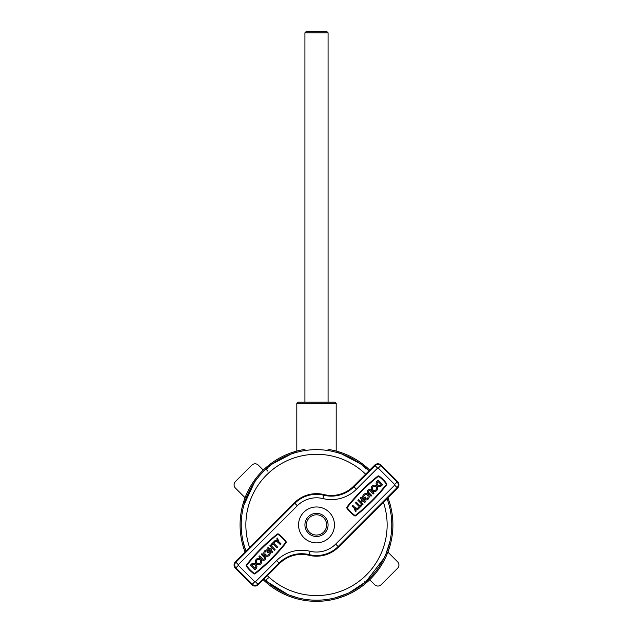 <?xml version="1.0" encoding="UTF-8"?>
<svg xmlns="http://www.w3.org/2000/svg" width="633" height="633" viewBox="0 0 633 633"><rect width="100%" height="100%" fill="white"/><g stroke="black" fill="none" stroke-linecap="round" stroke-linejoin="round"><path stroke-width="0.95" d="M297.977 402.184L335.023 402.184L336.186 403.348L296.814 403.348L297.977 402.184M336.186 451.084L336.186 403.348M296.814 451.084L296.814 403.348M245.082 552.118A76.427 76.427 0 0 1 303.816 449.565L306.301 450.356M326.699 450.356L329.184 449.565A76.427 76.427 0 0 1 369.719 470.082M263.281 579.773A76.427 76.427 0 0 0 387.918 497.736M306.079 31.65L326.921 31.65L328.076 32.805L304.924 32.805L306.079 31.65M328.076 402.184L328.076 32.805M304.924 402.184L304.924 32.805M316.5 513.347A11.576 11.576 0 0 1 328.076 524.923A11.576 11.576 0 0 1 316.5 536.507A11.576 11.576 0 0 1 304.924 524.923A11.576 11.576 0 0 1 316.5 513.347M316.5 514.795A10.128 10.128 0 0 1 326.628 524.923A10.128 10.128 0 0 1 316.5 535.059A10.128 10.128 0 0 1 306.372 524.923A10.128 10.128 0 0 1 316.5 514.795M297.431 597.734L289.115 595.036M287.904 594.545L267.063 581.68L264.096 578.95A75.264 75.264 0 0 0 387.024 498.63M245.976 551.224L243.238 542.188L245.976 551.224A75.264 75.264 0 0 1 368.904 470.905M254.577 482.148L243.927 504.992C244.465 500.03 253.271 482.148 257.599 478.065L255.906 480.281M267.593 468.8A2.318 1.741 47.9 0 0 266.042 469.085C272.427 461.853 292.525 452.5 297.431 452.12M335.569 452.12C340.499 452.516 360.573 461.853 366.958 469.085L368.707 470.707M389.762 542.188L385.837 554.199L389.762 542.188M383.986 558.251L365.937 581.68L349.551 592.543M361.839 464.851L366.958 469.085A2.318 1.741 -47.9 0 0 365.407 468.8M364.418 581.83A2.318 1.583 -131.1 0 0 365.937 581.68L383.986 558.243M267.371 575.674A70.635 70.635 0 0 0 383.4 502.254M365.629 474.18A70.635 70.635 0 0 0 249.6 547.592M335.569 597.734L347.77 593.39M389.073 504.992L388.409 502.705M360.486 463.854L341.749 454.019M291.251 454.019L272.514 463.854M268.582 577.937A2.318 1.725 -48.9 0 0 266.77 579.638A2.318 1.725 -48.9 0 0 267.063 581.68L282.547 592.1M266.042 469.085L267.593 471.015M303.808 512.232A17.946 17.946 0 0 0 303.808 537.615A17.946 17.946 0 0 0 329.192 537.623A17.946 17.946 0 0 0 329.192 512.239A17.946 17.946 0 0 0 303.808 512.232M377.782 481.927A2.136 2.136 0 0 0 377.782 484.949A2.136 2.136 0 0 0 380.805 484.949L381.153 484.601L378.13 481.571L377.782 481.927M376.675 490.591A3.205 3.205 0 0 0 376.675 486.057A3.205 3.205 0 0 0 372.141 486.057A3.205 3.205 0 0 0 372.133 490.591A3.205 3.205 0 0 0 376.675 490.591M372.892 486.809A2.136 2.136 0 0 0 372.892 489.839A2.136 2.136 0 0 0 375.915 489.839A2.136 2.136 0 0 0 375.915 486.809A2.136 2.136 0 0 0 372.892 486.809M368.01 490.187A2.136 2.136 0 0 0 368.002 493.21L371.033 496.232L371.785 495.481L368.762 492.45A1.068 1.068 0 0 1 368.762 490.939A1.068 1.068 0 0 1 370.273 490.939L373.296 493.969L374.056 493.21L371.033 490.187A2.136 2.136 0 0 0 368.01 490.187M368.224 499.041A3.205 3.205 0 0 0 368.224 494.5A3.205 3.205 0 0 0 363.69 494.5A3.205 3.205 0 0 0 364.094 499.382L365.866 497.617L365.106 496.865L364.117 497.855A2.136 2.136 0 0 1 367.472 495.259A2.136 2.136 0 0 1 365.526 498.867L364.679 499.714A3.205 3.205 0 0 0 368.224 499.041M361.878 491.01A186.268 186.268 0 0 1 378.138 476.546A0.586 0.586 0 0 1 378.851 476.538A34.815 34.815 0 0 1 386.193 483.881A0.586 0.586 0 0 1 386.185 484.593A186.268 186.268 0 0 1 355.453 515.309A0.586 0.586 0 0 1 354.741 515.325A34.815 34.815 0 0 1 347.398 507.983A0.586 0.586 0 0 1 347.414 507.262A186.268 186.268 0 0 1 361.878 491.01M346.995 506.938A186.798 186.798 0 0 1 377.806 476.127A1.124 1.124 0 0 1 379.175 476.103A35.353 35.353 0 0 1 386.621 483.565A1.124 1.124 0 0 1 386.605 484.925A186.798 186.798 0 0 1 355.786 515.729A1.124 1.124 0 0 1 354.425 515.753A35.353 35.353 0 0 1 346.971 508.299A1.124 1.124 0 0 1 346.995 506.938M269.31 555.355A3.205 3.205 0 0 0 268.906 550.473L267.134 552.237L267.894 552.989L268.883 552A2.136 2.136 0 0 1 265.528 554.595A2.136 2.136 0 0 1 267.474 550.987L268.321 550.14A3.205 3.205 0 0 0 264.776 555.355A3.205 3.205 0 0 0 269.31 555.355M260.859 563.797A3.205 3.205 0 0 0 260.867 559.263A3.205 3.205 0 0 0 256.325 559.263A3.205 3.205 0 0 0 256.325 563.797A3.205 3.205 0 0 0 260.859 563.797M257.085 560.015A2.136 2.136 0 0 0 257.085 563.038A2.136 2.136 0 0 0 260.108 563.038A2.136 2.136 0 0 0 260.108 560.015A2.136 2.136 0 0 0 257.085 560.015M255.218 567.928L255.218 567.928A2.136 2.136 0 0 0 255.218 564.905A2.136 2.136 0 0 0 252.195 564.905L251.847 565.253L254.87 568.276L255.218 567.928M277.547 534.545A186.268 186.268 0 0 0 246.815 565.261A0.586 0.586 0 0 0 246.807 565.973A34.815 34.815 0 0 0 254.149 573.316A0.586 0.586 0 0 0 254.862 573.308A186.268 186.268 0 0 0 285.586 542.584A0.586 0.586 0 0 0 285.602 541.872A34.815 34.815 0 0 0 278.259 534.529A0.586 0.586 0 0 0 277.547 534.545M260.907 548.629A186.798 186.798 0 0 0 246.395 564.929A1.124 1.124 0 0 0 246.379 566.29A35.353 35.353 0 0 0 253.825 573.743A1.124 1.124 0 0 0 255.194 573.727A186.798 186.798 0 0 0 286.005 542.916A1.124 1.124 0 0 0 286.029 541.555A35.353 35.353 0 0 0 278.575 534.102A1.124 1.124 0 0 0 277.214 534.125A186.798 186.798 0 0 0 260.907 548.629M309.054 555.291A31.262 31.262 0 0 0 338.608 547.039L397.564 488.09A4.629 4.629 0 0 0 397.564 481.547L381.193 465.168A4.629 4.629 0 0 0 374.641 465.168L353.491 486.31A31.262 31.262 0 0 1 323.946 494.563A31.262 31.262 0 0 0 294.392 502.816L235.436 561.756A4.629 4.629 0 0 0 235.436 568.307L251.807 584.686A4.629 4.629 0 0 0 258.359 584.686L279.509 563.544A31.262 31.262 0 0 1 309.054 555.291L309.213 554.643A31.935 31.935 0 0 0 279.034 563.077L279.509 563.544M254.87 569.795L255.977 568.679A3.205 3.205 0 0 0 255.977 564.145A3.205 3.205 0 0 0 251.443 564.145L250.336 565.253L254.87 569.795M261.215 554.373L264.238 557.396A1.068 1.068 0 0 1 264.238 558.915A1.068 1.068 0 0 1 262.727 558.915L259.704 555.885L258.944 556.644L261.967 559.667A2.136 2.136 0 0 0 264.99 559.667A2.136 2.136 0 0 0 264.998 556.644L261.967 553.622L261.215 554.373M270.196 549.175L271.707 547.664L269.824 545.773L270.576 545.013L275.11 549.555L274.358 550.306L272.467 548.415L270.956 549.935L272.839 551.818L272.087 552.577L267.553 548.043L268.305 547.284L270.196 549.175M274.944 542.165L274.192 541.405L271.161 544.427L271.921 545.187L273.052 544.048L276.835 547.83L277.586 547.078L273.812 543.296L274.944 542.165M277.539 541.08L275.268 540.329L274.508 541.08L277.919 542.22L280.182 544.483L280.941 543.731L278.67 541.46L277.539 538.058L276.779 538.818L277.539 541.08M355.461 508.774L357.732 509.525L358.492 508.774L355.081 507.634L352.818 505.371L352.059 506.123L354.33 508.394L355.461 511.796L356.221 511.037L355.461 508.774M358.056 507.69L358.808 508.449L361.839 505.427L361.079 504.667L359.948 505.807L356.165 502.024L355.414 502.776L359.188 506.558L358.056 507.69M362.804 500.679L361.293 502.191L363.176 504.082L362.424 504.841L357.89 500.299L358.642 499.548L360.533 501.439L362.044 499.92L360.161 498.029L360.913 497.277L365.447 501.811L364.695 502.57L362.804 500.679M378.13 480.059L377.023 481.175A3.205 3.205 0 0 0 377.023 485.709A3.205 3.205 0 0 0 381.557 485.709L382.664 484.601L378.13 480.059M387.918 552.118L397.564 561.756A4.629 4.629 0 0 1 397.564 568.307L381.193 584.686A4.629 4.629 0 0 1 374.641 584.686L369.719 579.773M245.082 497.736L235.436 488.09A4.629 4.629 0 0 1 235.436 481.547L251.807 465.168A4.629 4.629 0 0 1 258.359 465.168L263.281 470.082M255.431 581.759L276.581 560.616A35.408 35.408 0 0 1 310.043 551.272A27.124 27.124 0 0 0 335.672 544.111L394.636 485.163A0.491 0.491 0 0 0 394.636 484.474L378.265 468.096A0.491 0.491 0 0 0 377.569 468.096L356.419 489.238A35.408 35.408 0 0 1 322.957 498.582A27.124 27.124 0 0 0 297.328 505.743L238.364 564.691A0.491 0.491 0 0 0 238.364 565.38L254.735 581.759A0.491 0.491 0 0 0 255.431 581.759L258.359 584.686M276.581 560.616L279.034 563.077L257.884 584.219A3.964 3.964 0 0 1 252.282 584.212L235.903 567.841A3.964 3.964 0 0 1 235.911 562.231L294.867 503.29A30.598 30.598 0 0 1 323.787 495.212A31.935 31.935 0 0 0 353.966 486.777L375.116 465.635A3.964 3.964 0 0 1 380.718 465.635L397.097 482.014A3.964 3.964 0 0 1 397.089 487.624L338.133 546.564L338.608 547.039M335.672 544.111L338.133 546.564A30.598 30.598 0 0 1 309.213 554.643L310.043 551.272M394.636 485.163L397.564 488.09M394.636 484.474L397.564 481.547M378.265 468.096L381.193 465.168M377.569 468.096L374.641 465.168M356.419 489.238L353.491 486.31M322.957 498.582L323.946 494.563M297.328 505.743L294.392 502.816M238.364 564.691L235.436 561.756M238.364 565.38L235.436 568.307M254.735 581.759L251.807 584.686"/></g></svg>
